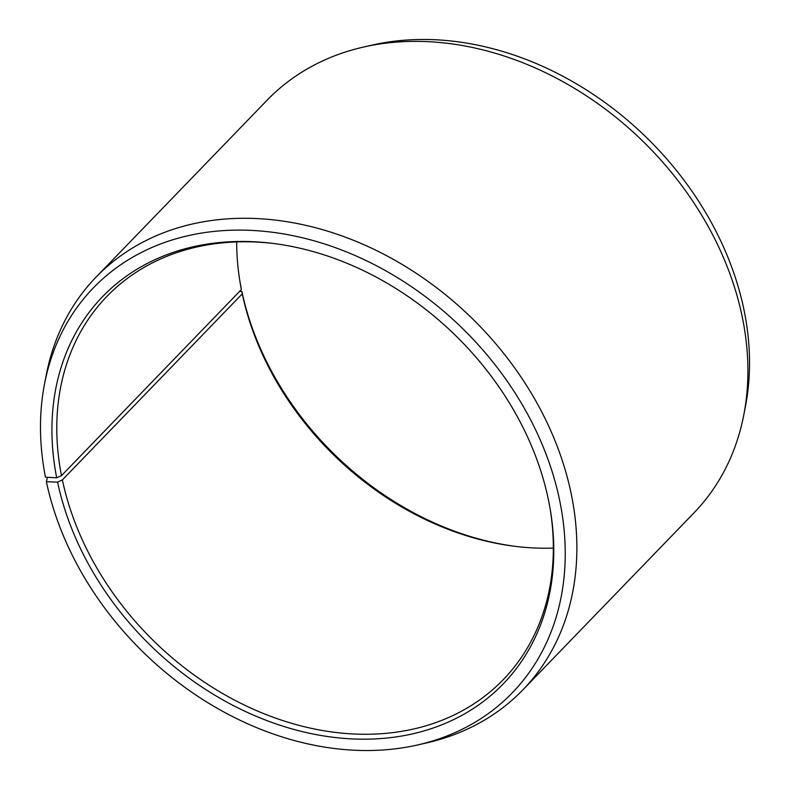 <?xml version="1.0" encoding="UTF-8"?>
<svg xmlns="http://www.w3.org/2000/svg" width="790" height="790" viewBox="0 0 790 790"><rect width="100%" height="100%" fill="white"/><g stroke="black" fill="none" stroke-linecap="round" stroke-linejoin="round"><path stroke-width="1.19" d="M236.684 241.918A275.671 215.137 -136 0 0 239.795 280.588A275.671 215.137 -136 0 0 241.385 289.555L240.999 287.135A278.603 217.438 -136 0 1 239.597 279.334M274.179 243.567A275.671 215.137 -136 0 0 106.887 296.418A275.671 215.137 -136 0 0 61.492 475.62L241.385 289.555M47.479 477.308L46.383 481.742L57.571 482.117A278.603 217.438 -136 0 0 349.091 738.749A278.603 217.438 -136 0 0 550.64 511.93A278.603 217.438 -136 0 0 548.151 498.52A278.603 217.438 -136 0 0 272.906 243.409A278.603 217.438 -136 0 0 56.683 477.772L61.492 475.62M46.383 481.742A291.322 227.352 -136 0 0 417.643 744.96A291.322 227.352 -136 0 0 559.34 498.895A291.322 227.352 -136 0 0 297.939 236.743A291.322 227.352 -136 0 0 44.487 384.187A291.322 227.352 -136 0 0 45.455 477.2L56.683 477.772M417.643 744.96L426.462 742.956A296.872 231.687 -136 0 0 522.931 689.808A296.872 231.687 -136 0 0 570.864 492.2A296.872 231.687 -136 0 0 367.074 246.105A296.872 231.687 -136 0 0 96.064 277.102A296.872 231.687 -136 0 0 46.195 375.299L44.487 384.187M522.931 689.808L693.966 512.898A296.872 231.687 -136 0 0 743.834 414.701A296.872 231.687 -136 0 0 741.909 315.289A296.872 231.687 -136 0 0 363.568 47.044A296.872 231.687 -136 0 0 267.109 100.192L96.064 277.102M743.834 414.701L745.543 405.813A291.322 227.352 -136 0 0 743.647 308.258A291.322 227.352 -136 0 0 372.396 45.04L363.568 47.044M57.571 482.117L62.37 479.915L242.263 293.85A275.671 215.137 -136 0 0 514.596 546.275A275.671 215.137 -136 0 0 553.346 548.082M242.263 293.85L241.888 291.48A278.603 217.438 -136 0 0 515.86 546.433M241.888 291.48L239.607 291.401M62.37 479.915A275.671 215.137 -136 0 0 251.605 708.433A275.671 215.137 -136 0 0 503.26 679.647A275.671 215.137 -136 0 0 550.433 510.666"/></g></svg>
